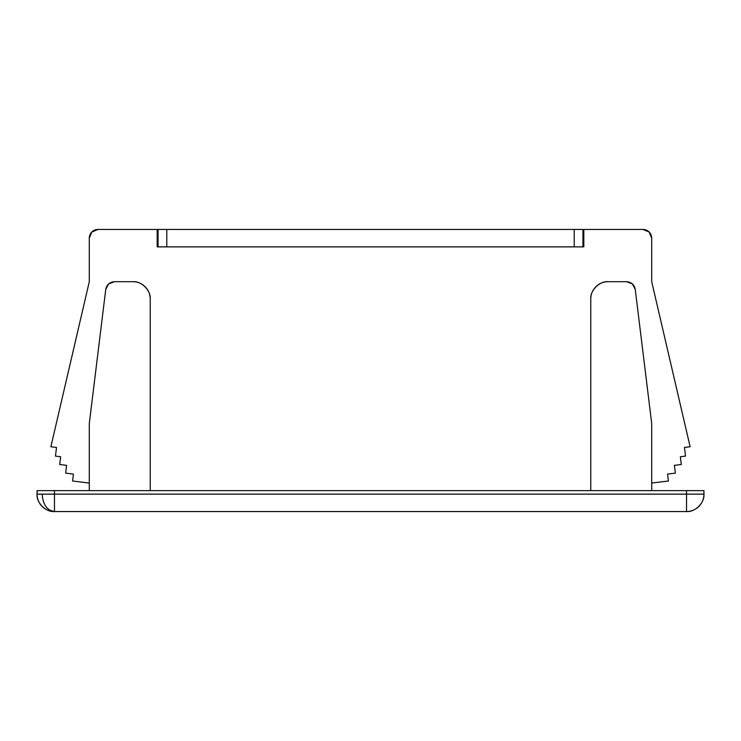 <?xml version="1.0" encoding="UTF-8"?>
<svg xmlns="http://www.w3.org/2000/svg" width="741" height="741" viewBox="0 0 741 741"><rect width="100%" height="100%" fill="white"/><g stroke="black" fill="none" stroke-linecap="round" stroke-linejoin="round"><path stroke-width="1.11" d="M582.935 229.46L582.935 246.873L582.935 229.46L158.065 229.46L158.065 246.873L158.065 229.46L574.229 229.46L574.229 246.873L166.771 246.873L166.771 229.46L166.771 246.873L574.229 246.873L574.229 229.46M54.463 494.127L42.154 494.127C42.932 504.63 47.035 510.438 54.463 511.54L54.463 490.644L703.95 490.644L686.537 490.644L686.537 494.127L54.463 494.127L54.463 490.644L686.537 490.644L686.537 494.127L703.95 494.127L703.95 490.644L703.95 494.127A17.414 17.414 0 0 1 686.537 511.54L686.537 494.127L54.463 494.127L54.463 511.54L686.537 511.54C695.151 512.318 704.728 502.741 703.95 494.127L686.537 494.127L686.537 511.54L54.463 511.54A17.414 17.414 0 0 1 37.05 494.127L54.463 494.127M37.05 490.644L54.463 490.644L37.05 490.644L37.05 494.127C36.272 502.741 45.849 512.318 54.463 511.54C47.035 510.438 42.932 504.63 42.154 494.127L37.05 494.127L37.05 490.644M114.401 281.7L108.631 283.886L105.759 289.342C106.75 284.655 109.631 282.108 114.401 281.7L132.815 281.7C141.438 280.913 151.007 290.491 150.228 299.105L150.228 490.644L150.228 299.105C150.228 294.297 148.533 290.194 145.134 286.795C141.735 283.395 137.631 281.7 132.815 281.7L114.401 281.7L108.631 283.886L105.759 289.342L89.291 423.509L89.291 483.058L72.581 481.011L73.424 474.092L65.653 473.138L66.607 465.367L59.688 464.514L60.651 456.734L55.464 456.104L56.52 447.462L50.879 446.767L89.291 281.7L89.291 238.167A8.707 8.707 0 0 1 97.997 229.46L157.194 229.46L157.194 246.873L583.806 246.873L583.806 229.46L643.003 229.46A8.707 8.707 0 0 1 651.71 238.167L651.71 281.7L690.121 446.74L684.471 447.434L685.536 456.104L680.349 456.734L681.312 464.514L674.393 465.367L675.347 473.138L667.576 474.092L668.419 481.011L651.71 483.058L651.71 423.509L635.241 289.342L632.369 283.886L626.599 281.7L608.185 281.7C603.369 281.7 599.265 283.395 595.866 286.795C592.467 290.194 590.772 294.297 590.772 299.105L590.772 490.644L590.772 299.105C589.993 290.491 599.562 280.913 608.185 281.7L626.599 281.7C631.369 282.108 634.25 284.655 635.241 289.342L632.369 283.886L626.599 281.7M105.759 289.342L89.291 423.509L89.291 490.644L89.291 483.058L72.581 481.011L73.424 474.092L65.653 473.138L66.607 465.367L59.688 464.514L60.651 456.734L55.464 456.104L56.52 447.462L50.879 446.767L89.291 281.7L89.291 238.167L91.838 232.007L97.997 229.46L157.194 229.46L157.194 246.873L583.806 246.873L583.806 229.46L643.003 229.46L649.162 232.007L651.71 238.167L651.71 281.7L690.121 446.74L684.471 447.434L685.536 456.104L680.349 456.734L681.312 464.514L674.393 465.367L675.347 473.138L667.576 474.092L668.419 481.011L651.71 483.058L651.71 490.644L651.71 423.509L635.241 289.342M595.866 286.795C592.467 290.194 590.772 294.297 590.772 299.105M150.228 299.105C150.228 294.297 148.533 290.194 145.134 286.795"/></g></svg>
